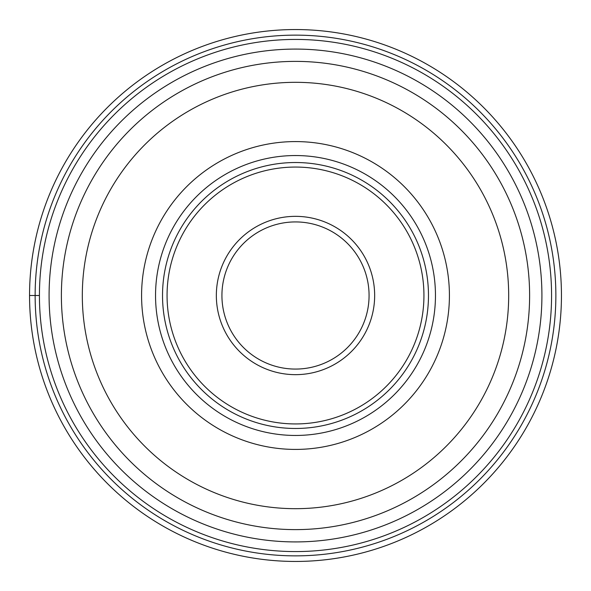 <?xml version="1.0" encoding="UTF-8"?>
<svg xmlns="http://www.w3.org/2000/svg" width="591" height="591" viewBox="0 0 591 591"><rect width="100%" height="100%" fill="white"/><g stroke="black" fill="none" stroke-linecap="round" stroke-linejoin="round"><path stroke-width="0.89" d="M29.55 295.5A265.95 265.95 0 0 1 295.5 29.55A265.95 265.95 0 0 1 561.45 295.5A265.95 265.95 0 0 1 295.5 561.45A265.95 265.95 0 0 1 29.55 295.5A265.95 265.95 0 0 1 295.5 29.55A265.95 265.95 0 0 1 561.45 295.5A265.95 265.95 0 0 1 295.5 561.45A265.95 265.95 0 0 1 29.55 295.5L39.427 295.5A256.073 256.073 0 0 0 295.5 551.573A256.073 256.073 0 0 0 551.573 295.5A256.073 256.073 0 0 0 295.5 39.427A256.073 256.073 0 0 0 39.427 295.5A256.073 256.073 0 0 0 295.5 551.573A256.073 256.073 0 0 0 551.573 295.5M529.617 295.5A234.117 234.117 0 0 1 295.5 529.617A234.117 234.117 0 0 1 61.383 295.5A234.117 234.117 0 0 1 295.5 61.383A234.117 234.117 0 0 1 529.617 295.5A234.117 234.117 0 0 1 295.5 529.617A234.117 234.117 0 0 1 61.383 295.5M449.419 295.5A153.919 153.919 0 0 0 295.5 141.581A153.919 153.919 0 0 0 141.581 295.5A153.919 153.919 0 0 0 295.5 449.419A153.919 153.919 0 0 0 449.419 295.5M435.456 295.5A139.956 139.956 0 0 1 295.5 435.456A139.956 139.956 0 0 1 155.544 295.5A139.956 139.956 0 0 1 295.5 155.544A139.956 139.956 0 0 1 435.456 295.5M428.475 295.5A132.975 132.975 0 0 0 295.5 162.525A132.975 132.975 0 0 0 162.525 295.5A132.975 132.975 0 0 0 295.5 428.475A132.975 132.975 0 0 0 428.475 295.5M369.072 295.5A73.572 73.572 0 0 1 295.5 369.072A73.572 73.572 0 0 1 221.928 295.5A73.572 73.572 0 0 1 295.5 221.928A73.572 73.572 0 0 1 369.072 295.5M35.135 295.5A260.365 260.365 0 0 1 295.5 35.135A260.365 260.365 0 0 1 555.865 295.5A260.365 260.365 0 0 1 295.5 555.865A260.365 260.365 0 0 1 35.135 295.5M541.917 295.5A246.417 246.417 0 0 1 295.5 541.917A246.417 246.417 0 0 1 49.083 295.5A246.417 246.417 0 0 1 295.5 49.083A246.417 246.417 0 0 1 541.917 295.5M508.681 295.5A213.181 213.181 0 0 1 295.5 508.681A213.181 213.181 0 0 1 82.319 295.5A213.181 213.181 0 0 1 295.5 82.319A213.181 213.181 0 0 1 508.681 295.5M423.939 295.5A128.439 128.439 0 0 1 295.5 423.939A128.439 128.439 0 0 1 167.061 295.5A128.439 128.439 0 0 1 295.5 167.061A128.439 128.439 0 0 1 423.939 295.5M374.657 295.5A79.157 79.157 0 0 0 295.5 216.343A79.157 79.157 0 0 0 216.343 295.5A79.157 79.157 0 0 0 295.5 374.657A79.157 79.157 0 0 0 374.657 295.5"/></g></svg>
